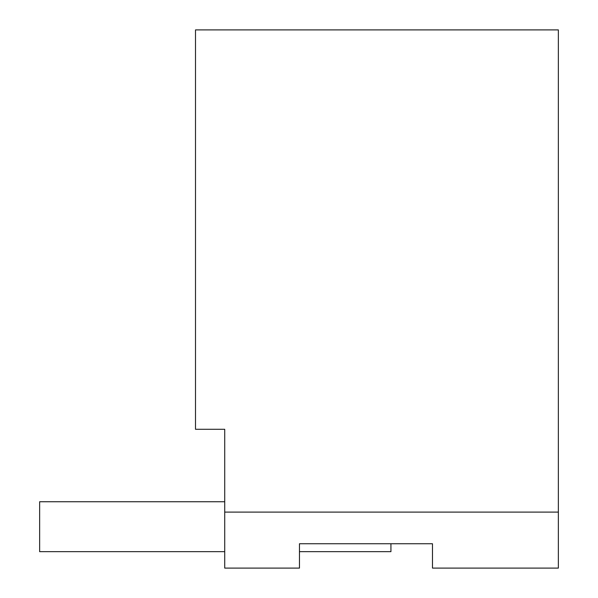 <?xml version="1.0" encoding="UTF-8"?>
<svg xmlns="http://www.w3.org/2000/svg" width="598" height="598" viewBox="0 0 598 598"><rect width="100%" height="100%" fill="white"/><g stroke="black" fill="none" stroke-linecap="round" stroke-linejoin="round"><path stroke-width="0.9" d="M224.721 568.1L224.721 429.289L195.501 429.289L195.501 29.9L558.36 29.9L558.36 568.1L432.481 568.1L432.481 543.746L299.463 543.746L299.463 568.1L224.721 568.1M558.36 512.09L224.721 512.09M432.481 543.746L390.935 543.746L390.935 551.662L299.463 551.662M224.721 501.737L39.64 501.737L39.64 551.662L224.721 551.662"/></g></svg>
